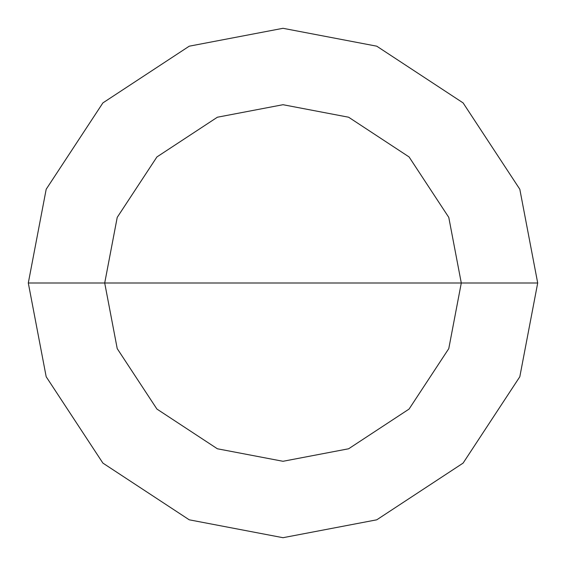 <?xml version="1.0" encoding="UTF-8"?>
<svg xmlns="http://www.w3.org/2000/svg" width="566" height="566" viewBox="0 0 566 566"><rect width="100%" height="100%" fill="white"/><g stroke="black" fill="none" stroke-linecap="round" stroke-linejoin="round"><path stroke-width="0.85" d="M283 283L461.29 283L448.774 348.628L409.069 409.069L348.628 448.774L283 461.29L217.372 448.774L156.931 409.069L117.226 348.628L104.71 283L537.7 283L519.814 189.249L463.101 102.899L376.751 46.186L283 28.3L189.249 46.186L102.899 102.899L46.186 189.249L28.3 283L104.71 283L117.226 217.372L156.931 156.931L217.372 117.226L283 104.71L348.628 117.226L409.069 156.931L448.774 217.372L461.29 283L448.774 217.372L409.069 156.931L348.628 117.226L283 104.71L217.372 117.226L156.931 156.931L117.226 217.372L104.71 283L283 283M537.7 283L519.814 189.249L463.101 102.899L376.751 46.186L283 28.3L189.249 46.186L102.899 102.899L46.186 189.249L28.3 283L104.71 283L117.226 348.628L156.931 409.069L217.372 448.774L283 461.29L348.628 448.774L409.069 409.069L448.774 348.628L461.29 283L537.7 283L519.814 376.751L463.101 463.101L376.751 519.814L283 537.7L189.249 519.814L102.899 463.101L46.186 376.751L28.3 283L46.186 376.751L102.899 463.101L189.249 519.814L283 537.7L376.751 519.814L463.101 463.101L519.814 376.751L537.7 283"/></g></svg>
